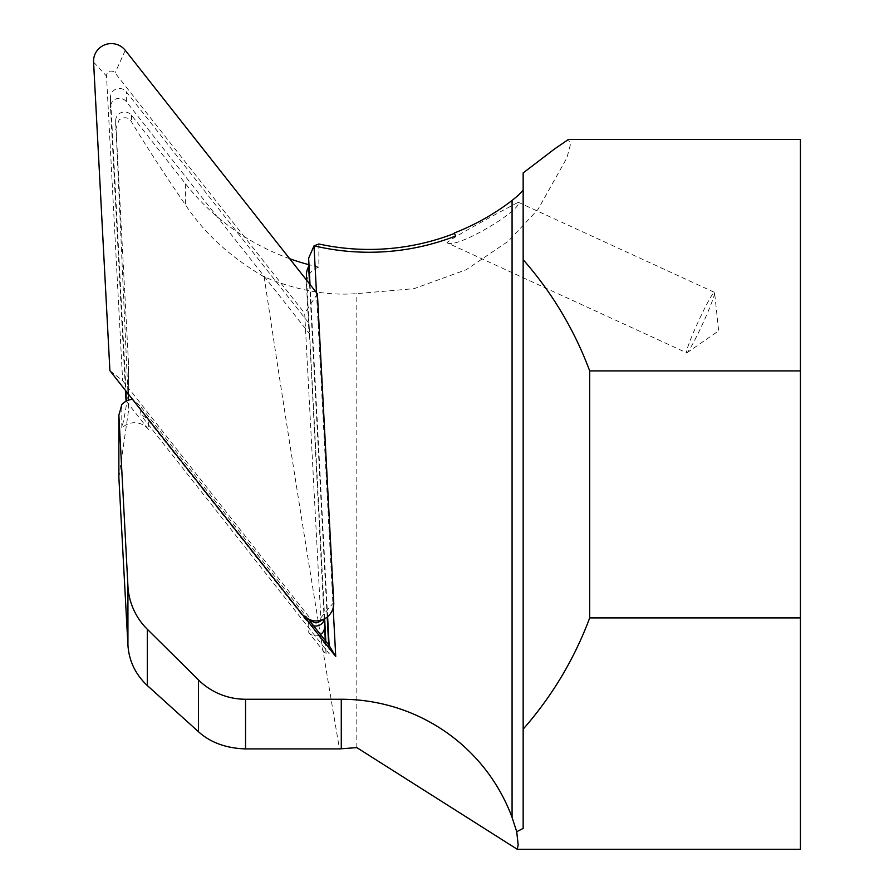 <?xml version="1.0" encoding="UTF-8"?>
<svg xmlns="http://www.w3.org/2000/svg" width="894" height="894" viewBox="0 0 894 894"><rect width="100%" height="100%" fill="white"/><g stroke="black" fill="none" stroke-linecap="round" stroke-linejoin="round"><path stroke-width="0.67" stroke-dasharray="4.47 3.35" d="M109.906 370.686L122.646 380.665L312.252 620.995A4.783 4.738 -0 0 0 313.693 622.213M318.342 622.213A4.783 4.738 -0 0 0 320.79 617.832L304.675 313.269L115.069 72.939A4.783 4.738 180 0 0 106.52 76.102L122.646 380.665M317.404 293.858L304.675 313.269M325.304 640.618L326.042 654.43L308.709 632.471L308.709 623.576L148.549 420.582A17.746 17.567 -0 0 0 140.704 414.905L140.704 406.636L132.737 399.227A17.746 17.567 -0 0 0 132.446 399.249M324.421 618.86A8.873 8.784 -0 0 0 324.567 616.782L309.033 323.371L126.367 91.847A8.873 8.784 -0 0 0 110.521 97.714L126.043 391.136L308.709 622.66A8.873 8.784 -0 0 0 313.604 625.778M126.233 401.183L148.549 429.466L148.549 420.582M309.033 323.371L309.033 333.194L126.367 101.67A8.873 8.784 -0 0 0 110.521 107.537L125.495 390.432M306.709 280.303L324.578 626.828M308.709 632.471A8.873 8.784 -0 0 0 320.465 634.483M289.667 258.701A232.898 230.63 180 0 1 216.974 216.504A232.898 230.63 180 0 1 185.628 183.907L131.541 115.348A8.873 8.784 -0 0 0 115.684 121.215L128.345 360.416A232.898 230.63 180 0 1 128.669 372.485A232.898 230.63 180 0 1 126.769 401.853A232.898 230.63 180 0 1 121.796 428.092L121.796 404.501M325.807 641.255L326.042 654.43M324.567 616.782L324.623 618.749M326.042 645.535L308.709 622.66M318.856 243.984L318.856 267.105A17.746 17.567 -0 0 0 306.474 284.784L309.033 333.194M318.856 267.105A232.898 230.63 180 0 1 308.642 264.624M118.868 477.441L128.669 409.675L115.672 120.757M115.684 121.215L115.684 129.496L119.103 119.852C124.478 116.511 128.624 117.181 131.541 121.863C145.152 144.537 163.189 172.285 185.628 205.106C204.413 233.39 230.585 257.316 264.166 276.861C296.316 290.338 327.193 295.925 356.807 293.612L414.023 288.673L466.132 269.776L508.239 241.235L537.875 209.587L566.885 157.925L570.54 144.202L568.349 139.509M523.158 828.392L523.158 172.922M148.549 429.466A17.746 17.567 -0 0 0 121.796 428.092M309.559 283.912L327.193 617.028M328.668 644.876L329.137 653.749L140.704 414.905M329.137 645.468L329.137 653.749M310.028 284.515L327.617 616.681M316.476 292.684L333.16 607.92M308.553 619.374L140.704 406.636M304.027 616.335L132.737 399.227M447.067 242.788C456.141 249.672 522.856 209.498 518.308 202.279C516.687 202.938 447.123 240.073 447.067 242.788L686.659 352.806A33.268 2.436 -65.3 0 0 687.028 352.705A33.268 2.436 -65.3 0 0 702.762 323.594A33.268 2.436 -65.3 0 0 714.597 292.684A33.268 2.436 -65.3 0 0 714.429 292.338A33.268 2.436 -65.3 0 0 698.326 321.549A33.268 2.436 -65.3 0 0 686.659 352.806M800.421 849.3L800.421 139.509M356.807 747.607L356.807 293.612M264.166 276.861C287.209 431.187 319.739 633.723 339.496 748.904M302.038 614.2L312.252 620.995M333.741 602.467L320.79 617.832M125.283 50.343L115.069 72.939M93.579 62.077L106.52 76.102M110.521 97.714L110.521 107.537M126.367 101.67L126.367 91.847M128.345 360.416L128.345 397.126M131.541 115.348L131.541 121.863M185.628 183.907L185.628 205.106M306.474 284.784L306.452 283.867M110.51 107.079L110.51 97.256M324.578 618.771L324.578 617.24M128.669 372.485L128.669 409.675M518.308 202.279L714.429 292.338M687.028 352.705L718.653 330.892L714.597 292.684"/><path stroke-width="1.34" d="M109.906 370.686L302.038 614.2A17.746 17.567 -0 0 0 333.741 602.467L317.404 293.858L125.283 50.343A17.746 17.567 180 0 0 93.579 62.077L109.906 370.686M307.391 618.737L313.693 622.213A4.783 4.738 -0 0 0 318.342 622.213L324.656 618.737L325.807 641.255M126.043 391.136L126.233 401.183M125.495 390.432L126.043 400.948M313.604 625.778A8.873 8.784 -0 0 0 324.421 618.86M320.465 634.483A8.873 8.784 -0 0 0 324.578 627.063L324.578 618.771M324.578 626.828L325.304 640.618M308.642 264.624A232.898 230.63 180 0 1 289.667 258.701M523.158 729.146L523.158 259.662C552.134 292.684 574.317 329.763 589.705 370.909L800.421 370.909L800.421 617.899L589.705 617.899C574.317 659.046 552.134 696.135 523.158 729.146L523.158 828.392L516.721 831.722L518.185 844.875L517.268 849.3L356.807 747.607L339.496 748.904L245.548 748.904C226.16 748.278 210.47 742.556 198.502 731.75L147.32 685.553C135.475 674.434 129.015 660.968 127.931 645.133L118.868 477.441L118.868 415.062L127.931 586.129L127.931 645.133M516.721 831.722L512.072 817.429A181.884 180.119 -0 0 0 341.273 699.253L245.548 699.253A66.547 65.899 180 0 1 198.502 679.954L147.32 629.275A66.547 65.899 180 0 1 127.931 586.129M523.158 259.662L523.158 172.922L554.761 148.817L568.349 139.509L800.421 139.509L800.421 370.909M314.107 245.816L318.856 243.984A232.898 230.63 -0 0 0 454.443 233.412L455.661 236.005A236.228 233.926 180 0 1 314.107 245.816A17.746 17.567 -0 0 0 314.006 245.895L308.642 258.243L308.642 266.513A17.746 17.567 -0 0 0 306.474 275.888L306.709 280.303M132.446 399.249A17.746 17.567 -0 0 0 121.796 404.501A232.898 230.63 180 0 1 118.868 415.062M308.642 266.513L309.559 283.912M327.193 617.028L328.668 644.876M308.642 258.243L310.028 284.515M327.617 616.681L329.137 645.468L308.553 619.374M333.16 607.92L335.731 656.52L329.137 645.468M314.006 245.895L316.476 292.684M335.731 656.52L304.027 616.335M512.072 817.429L512.072 200.435C518.229 195.54 521.928 191.998 523.158 189.807M512.072 200.435A232.898 230.63 180 0 1 454.443 232.943M589.705 370.909L589.705 617.899M800.421 617.899L800.421 849.3L517.268 849.3M455.661 236.005L454.443 233.412M198.502 679.954L198.502 731.75M147.32 629.275L147.32 685.553M306.452 274.972L306.474 275.888M341.273 699.253L341.273 748.714M245.548 699.253L245.548 748.904"/></g></svg>
